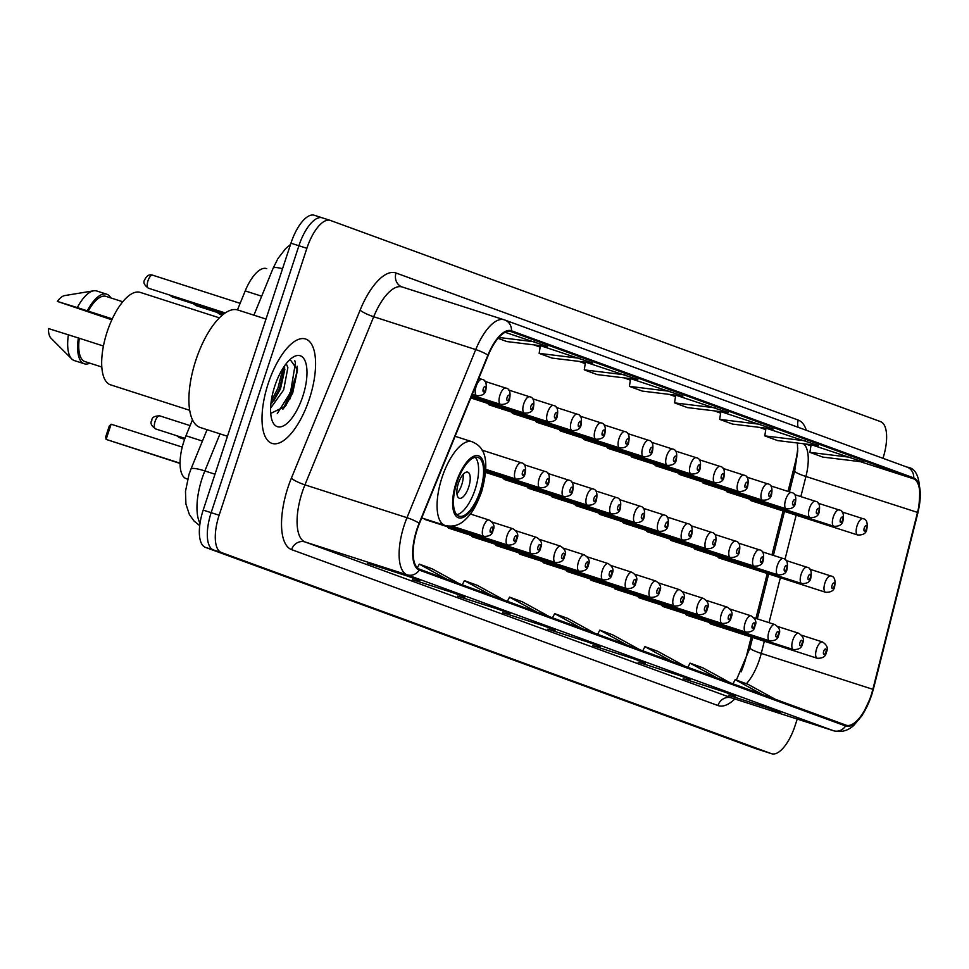 <?xml version="1.0" encoding="UTF-8"?>
<svg xmlns="http://www.w3.org/2000/svg" width="969" height="969" viewBox="0 0 969 969"><rect width="100%" height="100%" fill="white"/><g stroke="black" fill="none" stroke-linecap="round" stroke-linejoin="round"><path stroke-width="1.45" d="M788.003 491.428L795.149 463.134A45.688 18.29 107.8 0 0 797.766 448.235M741.091 671.905A45.688 18.29 107.8 0 0 746.542 655.638L751.241 637.033M755.929 618.452L767.278 573.515M771.966 554.934L783.073 510.966M726.072 490.532A8.564 3.428 107.8 0 0 727.295 491.973A8.564 3.428 107.8 0 0 729.124 491.513M702.259 481.823A8.564 3.428 107.8 0 0 703.482 483.265A8.564 3.428 107.8 0 0 705.311 482.816M678.445 473.126A8.564 3.428 107.8 0 0 679.669 474.556A8.564 3.428 107.8 0 0 681.498 474.107M654.644 464.417A8.564 3.428 107.8 0 0 655.868 465.847A8.564 3.428 107.8 0 0 657.697 465.399M630.831 455.709A8.564 3.428 107.8 0 0 632.054 457.15A8.564 3.428 107.8 0 0 633.883 456.69M607.018 447A8.564 3.428 107.8 0 0 608.241 448.441A8.564 3.428 107.8 0 0 610.07 447.981M583.217 438.291A8.564 3.428 107.8 0 0 584.428 439.732A8.564 3.428 107.8 0 0 586.269 439.272M559.404 429.594A8.564 3.428 107.8 0 0 560.627 431.023A8.564 3.428 107.8 0 0 562.456 430.575M535.591 420.885A8.564 3.428 107.8 0 0 536.814 422.314A8.564 3.428 107.8 0 0 538.643 421.866M511.777 412.176A8.564 3.428 107.8 0 0 513.001 413.618A8.564 3.428 107.8 0 0 514.842 413.157M487.976 403.467A8.564 3.428 107.8 0 0 489.2 404.909A8.564 3.428 107.8 0 0 491.029 404.448M749.873 499.241A8.564 3.428 107.8 0 0 751.096 500.682A8.564 3.428 107.8 0 0 752.925 500.222M693.901 547.812A8.564 3.428 107.8 0 0 695.124 549.253A8.564 3.428 107.8 0 0 696.953 548.793M670.088 539.103A8.564 3.428 107.8 0 0 671.311 540.545A8.564 3.428 107.8 0 0 673.14 540.084M646.287 530.394A8.564 3.428 107.8 0 0 647.51 531.836A8.564 3.428 107.8 0 0 649.339 531.375M622.473 521.697A8.564 3.428 107.8 0 0 623.697 523.127A8.564 3.428 107.8 0 0 625.526 522.679M598.66 512.989A8.564 3.428 107.8 0 0 599.884 514.418A8.564 3.428 107.8 0 0 601.713 513.97M574.859 504.28A8.564 3.428 107.8 0 0 576.071 505.721A8.564 3.428 107.8 0 0 577.912 505.261M551.046 495.571A8.564 3.428 107.8 0 0 552.269 497.012A8.564 3.428 107.8 0 0 554.098 496.552M527.233 486.862A8.564 3.428 107.8 0 0 528.456 488.303A8.564 3.428 107.8 0 0 530.285 487.843M503.42 478.153A8.564 3.428 107.8 0 0 504.643 479.594A8.564 3.428 107.8 0 0 506.472 479.134M717.714 556.521A8.564 3.428 107.8 0 0 718.937 557.95A8.564 3.428 107.8 0 0 720.766 557.502M566.502 570.256A8.564 3.428 107.8 0 0 567.713 571.698A8.564 3.428 107.8 0 0 569.554 571.238M542.688 561.56A8.564 3.428 107.8 0 0 543.912 562.989A8.564 3.428 107.8 0 0 545.741 562.541M661.73 605.092A8.564 3.428 107.8 0 0 662.953 606.521A8.564 3.428 107.8 0 0 664.782 606.073M518.875 552.851A8.564 3.428 107.8 0 0 520.099 554.28A8.564 3.428 107.8 0 0 521.928 553.832M685.543 613.789A8.564 3.428 107.8 0 0 686.767 615.23A8.564 3.428 107.8 0 0 688.596 614.782M590.303 578.965A8.564 3.428 107.8 0 0 591.526 580.407A8.564 3.428 107.8 0 0 593.355 579.947M637.929 596.383A8.564 3.428 107.8 0 0 639.14 597.825A8.564 3.428 107.8 0 0 640.981 597.364M614.116 587.674A8.564 3.428 107.8 0 0 615.339 589.116A8.564 3.428 107.8 0 0 617.168 588.655M495.062 544.142A8.564 3.428 107.8 0 0 496.285 545.583A8.564 3.428 107.8 0 0 498.114 545.123M471.261 535.433A8.564 3.428 107.8 0 0 472.484 536.874A8.564 3.428 107.8 0 0 474.313 536.414M447.448 526.724A8.564 3.428 107.8 0 0 448.671 528.166A8.564 3.428 107.8 0 0 450.5 527.705M423.938 518.657A8.564 3.428 107.8 0 0 424.858 519.457A8.564 3.428 107.8 0 0 426.081 519.348M709.356 622.498A8.564 3.428 107.8 0 0 710.58 623.939A8.564 3.428 107.8 0 0 712.409 623.479M237.453 309.886L245.218 290.906A34.266 13.723 -72.2 0 1 266.548 268.583A34.266 13.723 -72.2 0 1 266.754 268.655L266.548 268.583M187.598 479.158L186.096 478.613A34.266 13.723 -72.2 0 1 185.963 435.759L192.468 419.856M282.887 409.209A45.688 18.29 107.8 0 0 290.046 392.348M322.096 217.771L314.537 215.336A34.266 13.723 107.8 0 0 314.331 215.275A34.266 13.723 107.8 0 0 290.942 243.183L203.187 510.094A34.266 13.723 107.8 0 0 205.38 547.364L755.493 748.528A34.266 13.723 107.8 0 0 755.687 748.601A34.266 13.723 107.8 0 0 755.905 748.662M330.078 220.338L322.507 217.904A34.266 13.723 107.8 0 0 322.314 217.831A34.266 13.723 107.8 0 0 298.912 245.738L211.157 512.662A34.266 13.723 107.8 0 0 213.35 549.92L763.463 751.096A34.266 13.723 107.8 0 0 763.669 751.169A34.266 13.723 107.8 0 0 763.875 751.229M309.426 398.743A54.833 21.948 107.8 0 0 305.598 339.005A54.833 21.948 107.8 0 0 268.171 383.651A54.833 21.948 107.8 0 0 271.998 443.39A54.833 21.948 107.8 0 0 309.426 398.743A54.833 21.948 107.8 0 0 305.598 339.005A54.833 21.948 107.8 0 0 268.171 383.651A54.833 21.948 107.8 0 0 271.998 443.39A54.833 21.948 107.8 0 0 309.426 398.743M871.083 695.427A36.556 14.632 -72.2 0 1 846.131 725.2A36.556 14.632 -72.2 0 1 845.913 725.115L419.577 569.215A36.556 14.632 -72.2 0 1 419.432 523.514L488.206 355.405A36.556 14.632 -72.2 0 1 510.966 331.592A36.556 14.632 -72.2 0 1 511.184 331.664L913.416 478.759A36.556 14.632 -72.2 0 1 917.522 512.395L872.851 689.322A36.556 14.632 -72.2 0 1 871.083 695.427M871.422 695.56A37.464 14.995 107.8 0 0 873.239 689.298L917.909 512.371A37.464 14.995 107.8 0 0 913.706 477.887L511.462 330.792A37.464 14.995 107.8 0 0 487.916 355.126L419.141 523.236A37.464 14.995 107.8 0 0 419.286 570.087L845.622 725.987A37.464 14.995 107.8 0 0 871.422 695.56M297.144 366.221A45.688 18.29 -72.2 0 1 292.032 392.99A45.688 18.29 -72.2 0 1 289.695 399.434M322.507 217.904A34.266 13.723 107.8 0 0 322.314 217.831A34.266 13.723 107.8 0 0 298.912 245.738L211.157 512.662A34.266 13.723 107.8 0 0 213.35 549.92L763.463 751.096A34.266 13.723 107.8 0 0 763.669 751.169L755.687 748.601M407.162 575.974L367.312 563.146L407.162 575.974M452.293 592.471L412.431 579.644L452.293 592.471M497.424 608.98L457.562 596.153L497.424 608.98M542.543 625.477L502.693 612.65L542.543 625.477M768.175 707.988L728.325 695.161L768.175 707.988M723.056 691.491L683.193 678.663L723.056 691.491M677.925 674.981L638.062 662.154L677.925 674.981M632.793 658.484L592.943 645.657L632.793 658.484M587.674 641.975L547.812 629.147L587.674 641.975M882.977 458.313A34.266 13.723 107.8 0 0 880.591 421.636L330.477 220.472A34.266 13.723 107.8 0 0 330.284 220.399A34.266 13.723 107.8 0 0 306.882 248.306L219.127 515.229A34.266 13.723 107.8 0 0 221.32 552.487L771.433 753.664A34.266 13.723 107.8 0 0 771.639 753.725A34.266 13.723 107.8 0 0 795.028 725.817L797.245 719.059M579.825 358.336L539.139 353.37L552.027 358.082L592.713 363.048L540.508 345.679M498.054 338.338L506.908 341.572L547.594 346.551L505.152 332.319M715.207 407.84L674.521 402.874L687.409 407.586L728.094 412.552L675.89 395.182M760.326 424.337L719.64 419.371L732.54 424.083L773.226 429.061L721.021 411.692M805.457 440.847L764.771 435.88L777.659 440.592L818.345 445.558L766.14 428.189M850.588 457.344L809.902 452.378L822.79 457.089L863.476 462.056L811.271 444.698M624.957 374.833L584.271 369.867L597.158 374.579L637.844 379.545L585.639 362.188M670.076 391.343L629.39 386.365L642.29 391.088L682.975 396.055L630.771 378.685M594.833 633.302L567.568 618.343L554.668 613.631L552.5 617.822M581.945 628.59L554.668 613.631M639.964 649.811L612.687 634.852L599.799 630.141L597.631 634.332M627.064 645.088L599.799 630.141M685.083 666.309L657.818 651.35L644.918 646.638L642.75 650.829M672.195 661.597L644.918 646.638M730.214 682.806L702.937 667.859L690.049 663.135L687.881 667.326M717.314 678.094L690.049 663.135M775.345 699.315L748.068 684.356L735.18 679.644L733.012 683.835M762.446 694.603L735.18 679.644M549.714 616.805L522.436 601.846L509.549 597.134L507.381 601.325M536.814 612.093L509.549 597.134M504.583 600.295L477.317 585.349L464.417 580.625L462.249 584.816M491.683 595.584L464.417 580.625M459.451 583.798L432.186 568.839L419.286 564.128L417.373 567.834M446.564 579.087L419.286 564.128M629.39 386.365L630.613 378.673M674.521 402.874L675.744 395.17M719.64 419.371L720.863 411.668M764.771 435.88L765.994 428.177M809.902 452.378L811.114 444.674M584.271 369.867L585.482 362.164M539.139 353.37L540.363 345.667M534.694 341.827L498.829 337.454M480.127 491.053A30.838 12.343 107.8 0 0 477.971 457.453A30.838 12.343 107.8 0 0 456.92 482.562A30.838 12.343 107.8 0 0 459.076 516.162A30.838 12.343 107.8 0 0 480.127 491.053M456.799 514.696A30.838 12.343 107.8 0 0 475.137 489.442A30.838 12.343 107.8 0 0 475.258 457.307M180.04 463.182L106.105 439.393L105.694 436.898L109.255 426.045L111.108 424.204L106.105 439.393L180.04 463.448M111.108 424.204L182.233 447.097M468.693 487.092A13.711 5.487 107.8 0 0 467.736 472.157A13.711 5.487 107.8 0 0 458.385 483.313A13.711 5.487 107.8 0 0 459.342 498.248A13.711 5.487 107.8 0 0 468.693 487.092M456.92 493.79A13.711 5.487 107.8 0 0 461.716 484.839A13.711 5.487 107.8 0 0 463.182 474.362M265.99 319.055L237.938 310.032A61.689 24.697 107.8 0 0 195.835 360.262A61.689 24.697 107.8 0 0 200.147 427.462L227.461 436.256M219.418 317.868L140.251 292.396A48.547 19.441 107.8 0 0 107.123 331.931A48.547 19.441 107.8 0 0 110.514 384.814L189.67 410.299M286.23 363.641L287.878 367.626L283.638 389.962L270.605 408.155M284.898 369.116L280.477 388.944L273.706 400.9M302.812 396.321A37.246 14.91 107.8 0 0 292.856 357.307A37.246 14.91 107.8 0 0 274.784 386.074A37.246 14.91 107.8 0 0 272.325 421.091A37.246 14.91 107.8 0 0 302.812 396.321M270.714 413.412L285.31 406.338L292.711 392.942L297.507 369.964L290.094 359.451M122.772 301.771L105.984 296.369A34.266 13.723 107.8 0 0 88.227 311.134L112.283 318.874M110.841 297.919A36.556 14.632 107.8 0 0 106.687 294.188L96.718 290.979A36.556 14.632 107.8 0 0 93.69 290.797L64.717 295.581A22.844 9.145 107.8 0 0 57.365 301.42L111.847 319.806M93.69 290.797A36.556 14.632 107.8 0 0 77.326 307.585L88.227 311.134M57.365 301.42L77.326 307.585M106.687 294.188A36.556 14.632 107.8 0 0 87.295 310.795M103.417 346.018L79.313 338.266A34.266 13.723 107.8 0 0 84.993 361.607L101.781 367.009M79.313 338.266L48.45 328.552A22.844 9.145 107.8 0 0 51.006 338.181L71.754 358.954A36.556 14.632 107.8 0 0 74.322 360.577L84.291 363.787A36.556 14.632 107.8 0 0 89.838 363.169M68.411 334.717A36.556 14.632 107.8 0 0 71.754 358.954M78.368 337.915A36.556 14.632 107.8 0 0 84.291 363.787M294.806 360.674L295.424 362.975L290.543 392.312L277.316 413.545M283.009 368.208L277.897 388.242L271.199 401.336M297.459 368.91L292.129 392.82L284.256 407.67M284.729 366.948L279.472 388.751L272.132 402.825M261.678 296.211L245.218 290.906M202.424 441.065L185.963 435.759M187.611 479.098L186.096 478.613M220.011 433.858L204.847 470.934A45.688 18.29 107.8 0 0 202.109 478.371A45.688 18.29 107.8 0 0 200.014 523.296M214.985 474.204L204.847 470.934A22.844 3.961 -157.8 0 0 190.929 469.153L207.075 429.691M755.493 748.528L771.433 753.664M205.38 547.364L221.32 552.487M203.187 510.094L219.127 515.229M290.942 243.183L306.882 248.306M282.548 268.728A22.844 3.961 -157.8 0 0 273.113 268.256L277.97 258.517L285.673 248.561L290.506 244.515M746.372 683.739A36.556 14.632 107.8 0 0 759.478 659.514A36.556 14.632 107.8 0 0 761.259 653.409L764.323 641.236M734.829 698.976A57.11 22.868 -72.2 0 1 717.932 705.529L291.596 549.629A11.422 10.465 110.1 0 1 305.126 541.986L731.462 697.886A45.688 18.29 107.8 0 0 731.728 697.983A45.688 18.29 107.8 0 0 732.007 698.055M291.596 549.629A57.11 22.868 -72.2 0 1 287.938 487.516A57.11 22.868 -72.2 0 1 291.366 478.214L360.129 310.104A57.11 22.868 -72.2 0 1 396.03 273.004L798.274 420.098A57.11 22.868 -72.2 0 1 806.317 430.272M302.207 492.288A45.688 18.29 107.8 0 0 305.126 541.986L407.162 574.823A45.688 18.29 -72.2 0 1 406.98 517.688L475.743 349.579A45.688 18.29 -72.2 0 1 504.195 319.806A45.688 18.29 -72.2 0 1 504.461 319.903A11.422 10.465 -69.9 0 1 504.825 320.024L402.159 286.969A45.688 18.29 107.8 0 0 373.707 316.742L304.944 484.851A45.688 18.29 107.8 0 0 302.207 492.288M845.622 725.987A11.422 10.465 -69.9 0 1 833.497 730.723A45.688 18.29 -72.2 0 0 833.764 730.82C841.286 732.6 847.984 730.771 853.834 725.357L862.24 715.364L871.506 695.609L873.396 689.104A11.422 1.659 -165.8 0 1 873.239 689.298M906.705 466.997A11.422 10.465 110.1 0 1 907.057 467.119A11.422 10.465 110.1 0 1 913.706 477.887M511.462 330.792A11.422 10.465 -69.9 0 0 504.825 320.024L907.057 467.119C918.467 468.269 922.137 483.301 918.067 512.189A11.422 1.659 -165.8 0 1 917.909 512.371M487.916 355.126A11.422 1.974 -157.8 0 0 475.743 349.579L373.707 316.742A11.422 1.974 22.2 0 1 360.129 310.104M419.141 523.236A11.422 1.974 -157.8 0 0 406.98 517.688L304.944 484.851A11.422 1.974 22.2 0 1 291.366 478.214M419.286 570.087A11.422 10.465 110.1 0 1 407.162 574.823L833.497 730.723L731.462 697.886A11.422 10.465 110.1 0 0 717.932 705.529M402.438 287.066A45.688 18.29 107.8 0 0 402.159 286.969A11.422 10.465 110.1 0 1 402.074 286.945A11.422 10.465 110.1 0 1 396.03 273.004M798.141 427.281A11.422 10.465 110.1 0 1 798.274 420.098M872.851 689.322L761.259 653.409A20.567 2.98 14.2 0 1 750.054 647.764L752.647 637.481M917.522 512.395L805.929 476.482A36.556 14.632 107.8 0 0 803.446 443.741M769.023 622.655L780.36 577.73M784.975 559.464L796.155 515.181M800.842 496.6L805.929 476.482A20.567 2.98 14.2 0 1 794.725 470.849L797.717 451.275L797.402 443.003M913.416 478.759L860.363 461.68M810.944 445.776L805.324 443.972M765.752 429.655L759.575 427.39M714.383 410.88L720.633 413.157L714.444 410.892M675.502 396.648L669.313 394.383M624.133 377.874L630.371 380.163L624.193 377.886M585.252 363.641L579.062 361.376M533.883 344.867L540.121 347.156L533.943 344.879M456.266 482.332A32.558 13.033 107.8 0 0 458.349 517.725A32.558 13.033 107.8 0 0 480.769 491.283A32.558 13.033 107.8 0 0 478.686 455.878A32.558 13.033 107.8 0 0 456.266 482.332M421.709 517.943L445.086 525.464A43.98 17.612 -72.2 0 1 442.009 477.547A43.98 17.612 -72.2 0 1 472.024 441.731L455.115 436.292M285.891 405.575A45.688 18.29 107.8 0 0 291.039 392.675A45.688 18.29 107.8 0 0 294.576 379.109M816.588 648.915A8.564 3.428 -72.2 0 1 822.439 641.938C827.151 645.003 828.447 648.443 826.315 652.27C825.854 656.461 822.814 658.448 817.194 658.254A8.564 3.428 -72.2 0 1 816.588 648.915M825.867 652.089A2.859 1.139 107.8 0 0 825.685 648.988A2.859 1.139 107.8 0 0 823.723 651.301A2.859 1.139 107.8 0 0 823.904 654.414A2.859 1.139 107.8 0 0 825.867 652.089M792.787 640.206A8.564 3.428 -72.2 0 1 798.626 633.229C803.337 636.294 804.633 639.734 802.502 643.561C802.053 647.752 799.013 649.751 793.381 649.545A8.564 3.428 -72.2 0 1 792.787 640.206M802.066 643.38A2.859 1.139 107.8 0 0 801.884 640.279A2.859 1.139 107.8 0 0 799.909 642.604A2.859 1.139 107.8 0 0 800.091 645.705A2.859 1.139 107.8 0 0 802.066 643.38M768.974 631.509A8.564 3.428 -72.2 0 1 774.825 624.533C779.536 627.585 780.82 631.025 778.701 634.865C778.24 639.043 775.2 641.042 769.568 640.836A8.564 3.428 -72.2 0 1 768.974 631.509M778.252 634.683A2.859 1.139 107.8 0 0 778.071 631.57A2.859 1.139 107.8 0 0 776.108 633.896A2.859 1.139 107.8 0 0 776.29 636.996A2.859 1.139 107.8 0 0 778.252 634.683M745.161 622.801A8.564 3.428 -72.2 0 1 751.011 615.824C755.723 618.876 757.007 622.316 754.887 626.156C754.427 630.334 751.387 632.333 745.767 632.127A8.564 3.428 -72.2 0 1 745.161 622.801M754.439 625.974A2.859 1.139 107.8 0 0 754.257 622.861A2.859 1.139 107.8 0 0 752.295 625.187A2.859 1.139 107.8 0 0 752.477 628.287A2.859 1.139 107.8 0 0 754.439 625.974M721.36 614.092A8.564 3.428 -72.2 0 1 727.198 607.115C731.91 610.167 733.206 613.619 731.074 617.447C730.626 621.638 727.574 623.624 721.953 623.418A8.564 3.428 -72.2 0 1 721.36 614.092M730.638 617.265A2.859 1.139 107.8 0 0 730.456 614.164A2.859 1.139 107.8 0 0 728.482 616.478A2.859 1.139 107.8 0 0 728.664 619.591A2.859 1.139 107.8 0 0 730.638 617.265M697.547 605.383A8.564 3.428 -72.2 0 1 703.397 598.406C708.097 601.458 709.393 604.91 707.273 608.738C706.813 612.929 703.773 614.915 698.14 614.721A8.564 3.428 -72.2 0 1 697.547 605.383M706.825 608.556A2.859 1.139 107.8 0 0 706.643 605.455A2.859 1.139 107.8 0 0 704.681 607.769A2.859 1.139 107.8 0 0 704.863 610.882A2.859 1.139 107.8 0 0 706.825 608.556M673.734 596.674A8.564 3.428 -72.2 0 1 679.584 589.697C684.296 592.762 685.58 596.201 683.46 600.029C683 604.22 679.959 606.206 674.339 606.013A8.564 3.428 -72.2 0 1 673.734 596.674M683.012 599.847A2.859 1.139 107.8 0 0 682.83 596.747A2.859 1.139 107.8 0 0 680.868 599.06A2.859 1.139 107.8 0 0 681.05 602.173A2.859 1.139 107.8 0 0 683.012 599.847M649.92 587.965A8.564 3.428 -72.2 0 1 655.771 580.988C660.483 584.053 661.779 587.493 659.647 591.32C659.199 595.511 656.146 597.51 650.526 597.304A8.564 3.428 -72.2 0 1 649.92 587.965M659.211 591.151A2.859 1.139 107.8 0 0 659.029 588.038A2.859 1.139 107.8 0 0 657.055 590.363A2.859 1.139 107.8 0 0 657.236 593.464A2.859 1.139 107.8 0 0 659.211 591.151M626.119 579.268A8.564 3.428 -72.2 0 1 631.97 572.291C636.669 575.344 637.965 578.784 635.846 582.623C635.385 586.802 632.345 588.801 626.713 588.595A8.564 3.428 -72.2 0 1 626.119 579.268M635.398 582.442A2.859 1.139 107.8 0 0 635.216 579.329A2.859 1.139 107.8 0 0 633.241 581.654A2.859 1.139 107.8 0 0 633.435 584.755A2.859 1.139 107.8 0 0 635.398 582.442M602.306 570.559A8.564 3.428 -72.2 0 1 608.157 563.583C612.868 566.635 614.152 570.075 612.033 573.914C611.572 578.093 608.532 580.092 602.912 579.886A8.564 3.428 -72.2 0 1 602.306 570.559M611.584 573.733A2.859 1.139 107.8 0 0 611.403 570.62A2.859 1.139 107.8 0 0 609.44 572.945A2.859 1.139 107.8 0 0 609.622 576.046A2.859 1.139 107.8 0 0 611.584 573.733M578.493 561.85A8.564 3.428 -72.2 0 1 584.343 554.874C589.055 557.926 590.351 561.378 588.219 565.206C587.759 569.397 584.719 571.383 579.099 571.189A8.564 3.428 -72.2 0 1 578.493 561.85M587.783 565.024A2.859 1.139 107.8 0 0 587.589 561.923A2.859 1.139 107.8 0 0 585.627 564.237A2.859 1.139 107.8 0 0 585.809 567.349A2.859 1.139 107.8 0 0 587.783 565.024M554.692 553.142A8.564 3.428 -72.2 0 1 560.53 546.165C565.242 549.217 566.538 552.669 564.406 556.497C563.958 560.688 560.918 562.674 555.285 562.48A8.564 3.428 -72.2 0 1 554.692 553.142M563.97 556.315A2.859 1.139 107.8 0 0 563.788 553.214A2.859 1.139 107.8 0 0 561.814 555.528A2.859 1.139 107.8 0 0 561.996 558.641A2.859 1.139 107.8 0 0 563.97 556.315M530.879 544.433A8.564 3.428 -72.2 0 1 536.729 537.456C541.441 540.52 542.725 543.96 540.605 547.788C540.145 551.979 537.105 553.965 531.472 553.771A8.564 3.428 -72.2 0 1 530.879 544.433M540.157 547.606A2.859 1.139 107.8 0 0 539.975 544.505A2.859 1.139 107.8 0 0 538.013 546.831A2.859 1.139 107.8 0 0 538.195 549.932A2.859 1.139 107.8 0 0 540.157 547.606M507.066 535.724A8.564 3.428 -72.2 0 1 512.916 528.747C517.628 531.811 518.924 535.251 516.792 539.079C516.332 543.27 513.291 545.268 507.671 545.062A8.564 3.428 -72.2 0 1 507.066 535.724M516.344 538.909A2.859 1.139 107.8 0 0 516.162 535.796A2.859 1.139 107.8 0 0 514.2 538.122A2.859 1.139 107.8 0 0 514.382 541.223A2.859 1.139 107.8 0 0 516.344 538.909M178.32 436.232A6.856 2.75 107.8 0 0 179.374 437.613L184.607 439.296M155.561 428.904C151.249 425.791 150.001 422.968 151.806 420.437C151.782 417.433 154.434 415.907 159.764 415.858A6.856 2.75 107.8 0 0 155.088 421.43A6.856 2.75 107.8 0 0 155.561 428.904L184.946 438.363M483.265 527.027A8.564 3.428 -72.2 0 1 489.103 520.05C493.815 523.103 495.111 526.542 492.979 530.382C492.531 534.561 489.49 536.56 483.858 536.354A8.564 3.428 -72.2 0 1 483.265 527.027M492.543 530.2A2.859 1.139 107.8 0 0 492.361 527.088A2.859 1.139 107.8 0 0 490.387 529.413A2.859 1.139 107.8 0 0 490.568 532.514A2.859 1.139 107.8 0 0 492.543 530.2M718.937 557.95L825.552 592.265A8.564 3.428 -72.2 0 1 824.946 582.938A8.564 3.428 -72.2 0 1 830.796 575.961L809.89 569.227M832.08 585.324A2.859 1.139 107.8 0 0 832.262 588.425A2.859 1.139 107.8 0 0 834.224 586.112A2.859 1.139 107.8 0 0 834.043 582.999A2.859 1.139 107.8 0 0 832.08 585.324M695.124 549.253L801.738 583.556A8.564 3.428 -72.2 0 1 801.145 574.229A8.564 3.428 -72.2 0 1 806.983 567.253L786.077 560.518M808.267 576.616A2.859 1.139 107.8 0 0 808.449 579.716A2.859 1.139 107.8 0 0 810.423 577.403A2.859 1.139 107.8 0 0 810.241 574.302A2.859 1.139 107.8 0 0 808.267 576.616M671.311 540.545L777.925 574.859A8.564 3.428 -72.2 0 1 777.332 565.521A8.564 3.428 -72.2 0 1 783.182 558.544L762.276 551.821M784.466 567.907A2.859 1.139 107.8 0 0 784.648 571.02A2.859 1.139 107.8 0 0 786.61 568.694A2.859 1.139 107.8 0 0 786.428 565.593A2.859 1.139 107.8 0 0 784.466 567.907M647.51 531.836L754.124 566.15A8.564 3.428 -72.2 0 1 753.519 556.812A8.564 3.428 -72.2 0 1 759.369 549.835L738.463 543.112M760.653 559.198A2.859 1.139 107.8 0 0 760.835 562.311A2.859 1.139 107.8 0 0 762.797 559.985A2.859 1.139 107.8 0 0 762.615 556.884A2.859 1.139 107.8 0 0 760.653 559.198M623.697 523.127L730.311 557.441A8.564 3.428 -72.2 0 1 729.718 548.103A8.564 3.428 -72.2 0 1 735.556 541.126L714.65 534.404M736.84 550.501A2.859 1.139 107.8 0 0 737.021 553.602A2.859 1.139 107.8 0 0 738.996 551.288A2.859 1.139 107.8 0 0 738.814 548.175A2.859 1.139 107.8 0 0 736.84 550.501M599.884 514.418L706.498 548.733A8.564 3.428 -72.2 0 1 705.904 539.406A8.564 3.428 -72.2 0 1 711.755 532.429L690.849 525.695M713.039 541.792A2.859 1.139 107.8 0 0 713.22 544.893A2.859 1.139 107.8 0 0 715.183 542.579A2.859 1.139 107.8 0 0 715.001 539.467A2.859 1.139 107.8 0 0 713.039 541.792M576.071 505.721L682.697 540.024A8.564 3.428 -72.2 0 1 682.091 530.697A8.564 3.428 -72.2 0 1 687.942 523.72L667.035 516.986M689.225 533.083A2.859 1.139 107.8 0 0 689.407 536.184A2.859 1.139 107.8 0 0 691.369 533.871A2.859 1.139 107.8 0 0 691.188 530.758A2.859 1.139 107.8 0 0 689.225 533.083M552.269 497.012L658.884 531.327A8.564 3.428 -72.2 0 1 658.278 521.988A8.564 3.428 -72.2 0 1 664.128 515.011L643.222 508.277M665.412 524.374A2.859 1.139 107.8 0 0 665.594 527.487A2.859 1.139 107.8 0 0 667.568 525.162A2.859 1.139 107.8 0 0 667.387 522.061A2.859 1.139 107.8 0 0 665.412 524.374M528.456 488.303L635.07 522.618A8.564 3.428 -72.2 0 1 634.477 513.279A8.564 3.428 -72.2 0 1 640.327 506.302L619.409 499.58M641.611 515.665A2.859 1.139 107.8 0 0 641.793 518.778A2.859 1.139 107.8 0 0 643.755 516.453A2.859 1.139 107.8 0 0 643.573 513.352A2.859 1.139 107.8 0 0 641.611 515.665M504.643 479.594L611.269 513.909A8.564 3.428 -72.2 0 1 610.664 504.57A8.564 3.428 -72.2 0 1 616.514 497.594L595.608 490.871M617.798 506.957A2.859 1.139 107.8 0 0 617.98 510.069A2.859 1.139 107.8 0 0 619.942 507.744A2.859 1.139 107.8 0 0 619.76 504.643A2.859 1.139 107.8 0 0 617.798 506.957M485.675 472.448L587.456 505.2A8.564 3.428 -72.2 0 1 586.851 495.862A8.564 3.428 -72.2 0 1 592.701 488.885L571.795 482.162M593.985 498.26A2.859 1.139 107.8 0 0 594.167 501.361A2.859 1.139 107.8 0 0 596.141 499.047A2.859 1.139 107.8 0 0 595.947 495.934A2.859 1.139 107.8 0 0 593.985 498.26M485.748 471.431L563.643 496.491A8.564 3.428 -72.2 0 1 563.05 487.165A8.564 3.428 -72.2 0 1 568.9 480.188L547.982 473.453M570.172 489.551A2.859 1.139 107.8 0 0 570.366 492.652A2.859 1.139 107.8 0 0 572.328 490.338A2.859 1.139 107.8 0 0 572.146 487.225A2.859 1.139 107.8 0 0 570.172 489.551M485.82 470.401L539.83 487.782A8.564 3.428 -72.2 0 1 539.236 478.456A8.564 3.428 -72.2 0 1 545.087 471.479L524.181 464.745M546.371 480.842A2.859 1.139 107.8 0 0 546.552 483.943A2.859 1.139 107.8 0 0 548.515 481.629A2.859 1.139 107.8 0 0 548.333 478.529A2.859 1.139 107.8 0 0 546.371 480.842M485.857 469.371L516.029 479.086A8.564 3.428 -72.2 0 1 515.423 469.747A8.564 3.428 -72.2 0 1 521.274 462.77L482.077 450.149M522.557 472.133A2.859 1.139 107.8 0 0 522.739 475.246A2.859 1.139 107.8 0 0 524.701 472.92A2.859 1.139 107.8 0 0 524.52 469.82A2.859 1.139 107.8 0 0 522.557 472.133M751.096 500.682L857.722 534.997A8.564 3.428 -72.2 0 1 857.117 525.658A8.564 3.428 -72.2 0 1 862.967 518.681L842.061 511.959M864.251 528.044A2.859 1.139 107.8 0 0 864.433 531.157A2.859 1.139 107.8 0 0 866.395 528.832A2.859 1.139 107.8 0 0 866.213 525.731A2.859 1.139 107.8 0 0 864.251 528.044M727.295 491.973L833.909 526.288A8.564 3.428 -72.2 0 1 833.304 516.949A8.564 3.428 -72.2 0 1 839.154 509.973L818.248 503.25M840.438 519.336A2.859 1.139 107.8 0 0 840.62 522.448A2.859 1.139 107.8 0 0 842.594 520.123A2.859 1.139 107.8 0 0 842.4 517.022A2.859 1.139 107.8 0 0 840.438 519.336M703.482 483.265L810.096 517.579A8.564 3.428 -72.2 0 1 809.503 508.24A8.564 3.428 -72.2 0 1 815.341 501.264L794.435 494.541M816.625 510.639A2.859 1.139 107.8 0 0 816.819 513.74A2.859 1.139 107.8 0 0 818.781 511.414A2.859 1.139 107.8 0 0 818.599 508.313A2.859 1.139 107.8 0 0 816.625 510.639M679.669 474.556L786.283 508.87A8.564 3.428 -72.2 0 1 785.689 499.544A8.564 3.428 -72.2 0 1 791.54 492.567L770.634 485.832M792.824 501.93A2.859 1.139 107.8 0 0 793.005 505.031A2.859 1.139 107.8 0 0 794.968 502.717A2.859 1.139 107.8 0 0 794.786 499.604A2.859 1.139 107.8 0 0 792.824 501.93M655.868 465.847L762.482 500.161A8.564 3.428 -72.2 0 1 761.876 490.835A8.564 3.428 -72.2 0 1 767.727 483.858L746.82 477.123M769.011 493.221A2.859 1.139 107.8 0 0 769.192 496.322A2.859 1.139 107.8 0 0 771.154 494.008A2.859 1.139 107.8 0 0 770.973 490.895A2.859 1.139 107.8 0 0 769.011 493.221M632.054 457.15L738.669 491.453A8.564 3.428 -72.2 0 1 738.075 482.126A8.564 3.428 -72.2 0 1 743.913 475.149L723.007 468.415M745.197 484.512A2.859 1.139 107.8 0 0 745.379 487.625A2.859 1.139 107.8 0 0 747.353 485.299A2.859 1.139 107.8 0 0 747.172 482.199A2.859 1.139 107.8 0 0 745.197 484.512M608.241 448.441L714.856 482.756A8.564 3.428 -72.2 0 1 714.262 473.417A8.564 3.428 -72.2 0 1 720.112 466.44L699.206 459.718M721.396 475.803A2.859 1.139 107.8 0 0 721.578 478.916A2.859 1.139 107.8 0 0 723.54 476.591A2.859 1.139 107.8 0 0 723.359 473.49A2.859 1.139 107.8 0 0 721.396 475.803M584.428 439.732L691.054 474.047A8.564 3.428 -72.2 0 1 690.449 464.708A8.564 3.428 -72.2 0 1 696.299 457.731L675.393 451.009M697.583 467.094A2.859 1.139 107.8 0 0 697.765 470.207A2.859 1.139 107.8 0 0 699.727 467.882A2.859 1.139 107.8 0 0 699.545 464.781A2.859 1.139 107.8 0 0 697.583 467.094M560.627 431.023L667.241 465.338A8.564 3.428 -72.2 0 1 666.648 455.999A8.564 3.428 -72.2 0 1 672.486 449.022L651.58 442.3M673.77 458.398A2.859 1.139 107.8 0 0 673.952 461.498A2.859 1.139 107.8 0 0 675.926 459.185A2.859 1.139 107.8 0 0 675.744 456.072A2.859 1.139 107.8 0 0 673.77 458.398M536.814 422.314L643.428 456.629A8.564 3.428 -72.2 0 1 642.835 447.303A8.564 3.428 -72.2 0 1 648.685 440.326L627.779 433.591M649.969 449.689A2.859 1.139 107.8 0 0 650.151 452.789A2.859 1.139 107.8 0 0 652.113 450.476A2.859 1.139 107.8 0 0 651.931 447.363A2.859 1.139 107.8 0 0 649.969 449.689M513.001 413.618L619.627 447.92A8.564 3.428 -72.2 0 1 619.021 438.594A8.564 3.428 -72.2 0 1 624.872 431.617L603.966 424.882M626.156 440.98A2.859 1.139 107.8 0 0 626.337 444.081A2.859 1.139 107.8 0 0 628.3 441.767A2.859 1.139 107.8 0 0 628.118 438.654A2.859 1.139 107.8 0 0 626.156 440.98M489.2 404.909L595.814 439.223A8.564 3.428 -72.2 0 1 595.208 429.885A8.564 3.428 -72.2 0 1 601.059 422.908L580.152 416.173M602.343 432.271A2.859 1.139 107.8 0 0 602.524 435.384A2.859 1.139 107.8 0 0 604.499 433.058A2.859 1.139 107.8 0 0 604.317 429.957A2.859 1.139 107.8 0 0 602.343 432.271M470.801 397.944L572.001 430.515A8.564 3.428 -72.2 0 1 571.407 421.176A8.564 3.428 -72.2 0 1 577.258 414.199L556.339 407.477M578.529 423.562A2.859 1.139 107.8 0 0 578.723 426.675A2.859 1.139 107.8 0 0 580.685 424.349A2.859 1.139 107.8 0 0 580.504 421.249A2.859 1.139 107.8 0 0 578.529 423.562M218.849 312.963A6.856 2.75 107.8 0 0 219.902 314.356L217.08 312.393M471.176 397.024L548.188 421.806A8.564 3.428 -72.2 0 1 547.594 412.467A8.564 3.428 -72.2 0 1 553.444 405.49L532.538 398.768M554.728 414.865A2.859 1.139 107.8 0 0 554.91 417.966A2.859 1.139 107.8 0 0 556.872 415.64A2.859 1.139 107.8 0 0 556.691 412.54A2.859 1.139 107.8 0 0 554.728 414.865M195.035 304.266A6.856 2.75 107.8 0 0 196.089 305.647L193.267 303.697M471.552 396.091L524.386 413.097A8.564 3.428 -72.2 0 1 523.781 403.758A8.564 3.428 -72.2 0 1 529.631 396.781L508.725 390.059M530.915 406.156A2.859 1.139 107.8 0 0 531.097 409.257A2.859 1.139 107.8 0 0 533.071 406.944A2.859 1.139 107.8 0 0 532.877 403.831A2.859 1.139 107.8 0 0 530.915 406.156M171.234 295.557A6.856 2.75 107.8 0 0 172.276 296.938L169.466 294.988M471.927 395.17L500.573 404.388A8.564 3.428 -72.2 0 1 499.98 395.061A8.564 3.428 -72.2 0 1 505.818 388.084L484.912 381.35M507.102 397.447A2.859 1.139 107.8 0 0 507.284 400.548A2.859 1.139 107.8 0 0 509.258 398.235A2.859 1.139 107.8 0 0 509.076 395.122A2.859 1.139 107.8 0 0 507.102 397.447M147.991 280.768A6.856 2.75 107.8 0 0 148.475 288.229C144.163 285.116 142.903 282.294 144.72 279.762C146.719 275.571 149.371 274.045 152.666 275.184A6.856 2.75 107.8 0 0 147.991 280.768M472.303 394.25L476.76 395.679A8.564 3.428 -72.2 0 1 476.167 386.352A8.564 3.428 -72.2 0 1 482.017 379.376L478.819 378.346M483.301 388.739A2.859 1.139 107.8 0 0 483.483 391.839A2.859 1.139 107.8 0 0 485.445 389.526A2.859 1.139 107.8 0 0 485.263 386.425A2.859 1.139 107.8 0 0 483.301 388.739M199.711 525.61L194.042 521.043L189.343 514.442L185.927 504.037L185.479 491.428L189.003 474.386L190.929 469.153M314.331 215.275L330.284 220.399M253.914 315.167L273.113 268.256M873.396 689.104L918.067 512.189M771.639 753.725L763.669 751.169M833.764 730.82L731.304 697.837M765.752 429.667L759.514 427.377M675.502 396.66L669.264 394.383M585.252 363.654L579.002 361.376M757.346 618.9L768.683 573.963M773.383 555.394L784.478 511.426M789.408 491.877L794.725 470.849M750.054 647.764L736.367 680.081M587.529 641.938L600.283 646.602M632.648 658.436L645.402 663.099M677.779 674.933L690.534 679.596M722.91 691.442L735.653 696.105M768.029 707.939L780.784 712.603M542.398 625.429L555.152 630.092M497.279 608.932L510.021 613.595M452.148 592.422L464.902 597.086M407.028 575.925L419.771 580.588M445.086 525.464C452.729 527.197 459.403 525.307 465.108 519.796C469.287 515.605 474.241 511.511 481.654 491.646C492.252 452.826 480.115 445.292 472.024 441.731M801.533 635.216L822.439 641.938M710.58 623.939L817.194 658.254M777.719 626.507L798.626 633.229M686.767 615.23L793.381 649.545M753.918 617.798L774.825 624.533M662.953 606.521L769.568 640.836M730.105 609.089L751.011 615.824M639.14 597.825L745.767 632.127M706.292 600.38L727.198 607.115M615.339 589.116L721.953 623.418M682.491 591.684L703.397 598.406M591.526 580.407L698.14 614.721M658.678 582.975L679.584 589.697M567.713 571.698L674.339 606.013M634.865 574.266L655.771 580.988M543.912 562.989L650.526 597.304M611.051 565.557L631.97 572.291M520.099 554.28L626.713 588.595M587.25 556.848L608.157 563.583M496.285 545.583L602.912 579.886M563.437 548.139L584.343 554.874M472.484 536.874L579.099 571.189M539.624 539.442L560.53 546.165M448.671 528.166L555.285 562.48M515.823 530.733L536.729 537.456M424.858 519.457L531.472 553.771M492.01 522.025L512.916 528.747M449.168 526.24L507.671 545.062M179.374 437.613L176.552 435.662M159.764 415.858L190.106 425.621M470.353 514.006L489.103 520.05M452.184 526.167L483.858 536.354M825.552 592.265C831.172 592.471 834.212 590.472 834.672 586.293C835.702 579.886 834.406 576.446 830.796 575.961M801.738 583.556C807.371 583.762 810.411 581.763 810.859 577.585C811.889 571.177 810.605 567.737 806.983 567.253M777.925 574.859C783.558 575.053 786.598 573.067 787.058 568.876C788.088 562.468 786.792 559.028 783.182 558.544M754.124 566.15C759.744 566.344 762.785 564.358 763.245 560.167C764.275 553.759 762.978 550.319 759.369 549.835M730.311 557.441C735.943 557.647 738.984 555.649 739.432 551.458C740.461 545.062 739.177 541.61 735.556 541.126M706.498 548.733C712.13 548.938 715.17 546.94 715.631 542.761C716.66 536.354 715.364 532.902 711.755 532.429M682.697 540.024C688.317 540.23 691.357 538.231 691.818 534.052C692.847 527.645 691.551 524.205 687.942 523.72M658.884 531.327C664.504 531.521 667.556 529.534 668.004 525.343C669.034 518.936 667.75 515.496 664.128 515.011M635.07 522.618C640.703 522.812 643.743 520.825 644.203 516.634C645.233 510.227 643.937 506.787 640.327 506.302M611.269 513.909C616.89 514.103 619.93 512.116 620.39 507.926C621.42 501.518 620.124 498.078 616.514 497.594M587.456 505.2C593.076 505.406 596.117 503.408 596.577 499.217C597.607 492.821 596.323 489.369 592.701 488.885M563.643 496.491C569.275 496.697 572.316 494.699 572.764 490.52C573.793 484.112 572.509 480.66 568.9 480.188M539.83 487.782C545.462 487.988 548.502 485.99 548.963 481.811C549.992 475.404 548.696 471.964 545.087 471.479M516.029 479.086C521.649 479.28 524.689 477.293 525.15 473.102C526.179 466.695 524.883 463.255 521.274 462.77M857.722 534.997C863.343 535.191 866.383 533.204 866.843 529.013C867.873 522.606 866.577 519.166 862.967 518.681M833.909 526.288C839.529 526.482 842.57 524.495 843.03 520.305C844.06 513.897 842.764 510.457 839.154 509.973M810.096 517.579C815.728 517.773 818.769 515.787 819.217 511.596C820.246 505.2 818.962 501.748 815.341 501.264M786.283 508.87C791.915 509.076 794.955 507.078 795.416 502.899C796.445 496.491 795.149 493.039 791.54 492.567M762.482 500.161C768.102 500.367 771.142 498.369 771.603 494.19C772.632 487.782 771.336 484.343 767.727 483.858M738.669 491.453C744.301 491.658 747.341 489.66 747.789 485.481C748.819 479.074 747.535 475.634 743.913 475.149M714.856 482.756C720.488 482.95 723.528 480.963 723.988 476.772C725.018 470.365 723.722 466.925 720.112 466.44M691.054 474.047C696.675 474.241 699.715 472.254 700.175 468.063C701.205 461.656 699.909 458.216 696.299 457.731M667.241 465.338C672.861 465.544 675.914 463.545 676.362 459.354C677.392 452.959 676.108 449.507 672.486 449.022M643.428 456.629C649.06 456.835 652.101 454.836 652.561 450.658C653.591 444.25 652.294 440.798 648.685 440.326M619.627 447.92C625.247 448.126 628.287 446.128 628.748 441.949C629.777 435.541 628.481 432.101 624.872 431.617M595.814 439.223C601.434 439.417 604.486 437.431 604.935 433.24C605.964 426.832 604.68 423.392 601.059 422.908M572.001 430.515C577.633 430.708 580.673 428.722 581.134 424.531C582.163 418.123 580.867 414.684 577.258 414.199M219.902 314.356L222.373 315.143M548.188 421.806C553.82 421.999 556.86 420.013 557.32 415.822C558.35 409.427 557.054 405.975 553.444 405.49M196.089 305.647L223.294 314.392M524.386 413.097C530.007 413.303 533.047 411.304 533.507 407.113C534.537 400.718 533.241 397.266 529.631 396.781M172.276 296.938L224.263 313.665M500.573 404.388C506.206 404.594 509.246 402.595 509.694 398.416C510.724 392.009 509.44 388.569 505.818 388.084M148.475 288.229L225.28 312.951M476.76 395.679C482.392 395.885 485.433 393.886 485.893 389.708C486.922 383.3 485.626 379.86 482.017 379.376M152.666 275.184L240.13 303.333"/></g></svg>
